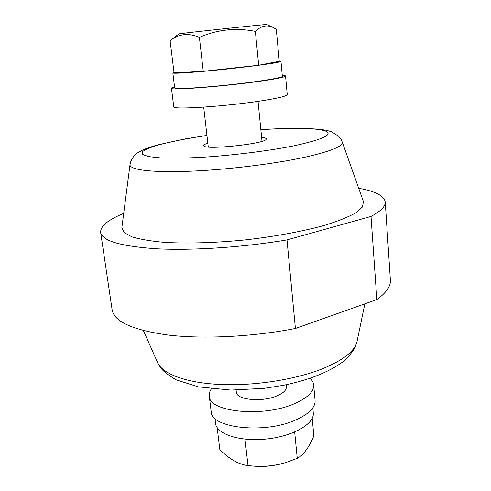 <?xml version="1.0" encoding="UTF-8"?>
<svg xmlns="http://www.w3.org/2000/svg" width="491" height="491" viewBox="0 0 491 491"><rect width="100%" height="100%" fill="white"/><g stroke="black" fill="none" stroke-linecap="round" stroke-linejoin="round"><path stroke-width="0.74" d="M123.701 213.395C108.069 219.802 100.385 226.136 100.649 232.403L112.126 309.827C114.121 321.722 132.889 330.142 168.444 335.089C203.612 339.22 252.816 336.795 295.41 328.473L287.008 239.909L371.018 216.427C380.869 211.161 385.607 206.349 385.245 201.985C384.177 195.811 375.327 191.245 358.694 188.28M100.649 232.403C102.122 240.903 120.903 246.372 156.997 248.802C192.742 250.655 243.186 247.311 287.008 239.909M295.41 328.473L376.849 299.578C386.349 292.691 390.861 286.198 390.382 280.091L385.245 201.985M376.849 299.578L371.018 216.427M121.878 227.45L123.99 232.476L131.895 236.84C140.039 239.338 151.05 241.191 164.933 242.407C187.537 243.689 215.795 242.849 245.371 239.896C274.905 236.527 302.702 231.384 324.526 225.351C337.839 221.232 348.205 217.09 355.637 212.928L362.444 206.993L363.444 201.635L342.209 141.936C343.516 146.238 330.731 151.406 303.849 157.445C272.352 164.252 224.178 170.027 187.335 171.334C150.406 172.66 129.182 169.628 130.023 164.614L121.878 227.45M207.828 143.2C204.305 144.311 202.973 145.256 203.839 146.03C206.539 150.013 264.336 143.838 266.128 139.37C266.809 138.431 265.312 137.793 261.629 137.449M255.375 31.399C261.04 25.9 266.908 24.562 272.978 27.404L276.298 29.264L279.256 61.301L258.696 65.235L255.375 31.399C236.146 27.521 217.488 29.515 199.401 37.371L203.256 71.33L258.696 65.235M203.256 71.33L174.029 72.852L170.107 40.593C178.675 33.854 188.44 32.78 199.401 37.371M272.978 27.404L266.809 24.55C269.099 23.844 176.521 33.738 178.914 33.94L170.107 40.593M279.238 61.099L280.975 61.381C281.539 62.289 256.891 65.843 227.112 69.022C197.327 72.208 172.488 73.945 172.844 72.938L173.974 72.429M280.975 61.381L282.35 76.357C282.951 77.725 258.456 81.709 228.806 84.869C199.15 88.049 174.366 89.331 174.667 87.864L172.844 72.938M282.264 75.411C284.406 75.491 285.504 75.7 285.559 76.037L287.247 94.591C287.094 95.941 279.637 97.838 264.894 100.287C229.573 106.185 171.249 110.119 173.734 106.725L171.463 88.227C171.445 87.895 172.476 87.459 174.55 86.919M285.559 76.037C285.369 77.007 277.845 78.597 262.998 80.812C227.425 86.134 168.849 90.749 171.463 88.227M294.674 432.037L297.251 458.33C303.469 454.973 308.999 447.497 313.847 435.904L312.227 418.314M245.003 439.163L247.998 465.578L250.975 465.879C262.924 467.119 274.733 465.947 286.406 462.35L297.251 458.33M217.157 427.6L219.827 449.56C229.297 459.128 238.687 464.468 247.998 465.578M250.975 465.879L253.994 466.155C264.459 467.002 274.708 465.904 284.755 462.866L286.406 462.35M312.816 407.898L313.276 412.931C314.67 423.678 293.385 436.211 266.65 438.997C239.927 441.925 216.476 434.173 215.567 423.377L214.954 418.357M310.097 378.328C312.239 380.329 313.43 382.526 313.663 384.907C314.007 391.634 307.593 397.894 294.422 403.694C262.986 417.743 208.657 412.041 209.264 396.065C208.994 393.69 209.694 391.29 211.363 388.878M286.179 384.76L286.376 386.773C286.523 390.112 283.332 393.168 276.801 395.942C261.764 402.454 236.202 399.84 236.331 392.119L236.097 390.112M313.663 384.907L315.081 400.453C315.443 407.438 309.085 413.907 295.993 419.866C264.766 434.302 210.651 428.14 211.167 411.556L209.264 396.065M357.067 341.355L355.281 346.836C353.459 350.942 349.218 356.012 342.565 362.051C328.362 372.356 308.544 380.132 283.123 385.38L264.041 388.356L230.887 390.087L198.339 386.865L176.379 379.924C168.481 375.388 163.202 371.3 160.545 367.655L157.642 362.665C162.49 373.86 185.929 382.882 219.993 384.478C254.019 386.067 295.171 379.678 322.434 368.796C343.442 360.075 354.987 350.924 357.067 341.355L364.844 303.837M206.944 135.485C186.979 138.444 170.494 141.678 157.494 145.189C150.031 147.49 145.011 149.669 142.433 151.744L142.617 154.487L148.558 156.604L160.305 157.893C170.886 158.305 183.726 158.17 198.83 157.488C230.371 155.672 267.294 151.13 293.753 145.864C323.268 139.401 333.757 134.424 325.232 130.925C316.413 127.893 290.727 127.629 260.862 129.728M157.642 362.665L143.427 330.621M130.023 164.614L130.809 161.367C132.73 157.188 135.203 154.223 138.223 152.474L142.617 150.074C146.686 148.313 151.793 146.564 157.93 144.827L185.813 138.787L206.938 135.412M260.856 129.649C276.108 128.685 289.561 128.206 301.21 128.212L319.813 129.231L326.711 130.361L331.578 131.791L338.661 136.277C342.012 140.389 341.288 140.015 342.209 141.936M262.016 141.304L258.045 101.342M208.27 147.048L203.704 107.148"/></g></svg>
